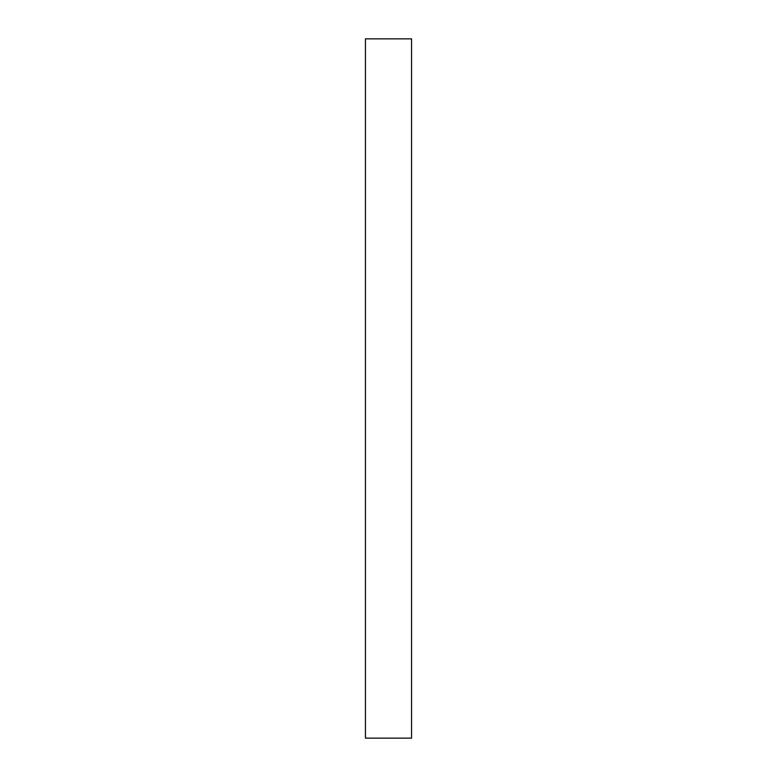 <?xml version="1.0" encoding="UTF-8"?>
<svg xmlns="http://www.w3.org/2000/svg" width="777" height="777" viewBox="0 0 777 777"><rect width="100%" height="100%" fill="white"/><g stroke="black" fill="none" stroke-linecap="round" stroke-linejoin="round"><path stroke-width="1.17" d="M411.557 738.15L365.443 738.15L411.557 738.15L411.557 38.85L365.443 38.85L411.557 38.85L411.557 738.15M365.443 38.85L365.443 738.15L365.443 38.85"/></g></svg>
